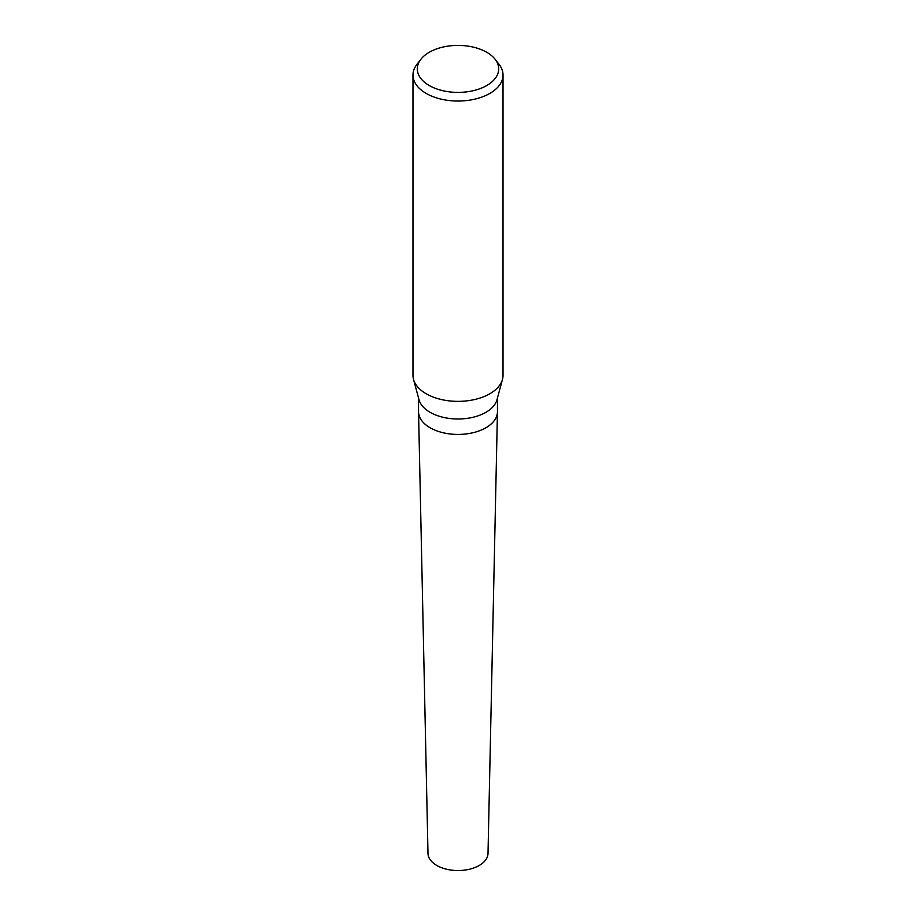 <?xml version="1.0" encoding="UTF-8"?>
<svg xmlns="http://www.w3.org/2000/svg" width="916" height="916" viewBox="0 0 916 916"><rect width="100%" height="100%" fill="white"/><g stroke="black" fill="none" stroke-linecap="round" stroke-linejoin="round"><path stroke-width="1.37" d="M495.144 59.311L499.106 64.418A45.021 25.991 180 0 1 503.021 75.032L503.021 375.365A45.021 25.991 180 0 1 502.483 379.384L496.987 399.731A39.457 22.785 180 0 1 485.904 412.326A39.457 22.785 180 0 1 445.771 417.868A39.457 22.785 180 0 1 419.013 399.731L413.517 379.384A45.021 25.991 180 0 1 412.979 375.365L412.979 75.032A45.021 25.991 180 0 1 416.895 64.418L420.856 59.311A40.693 23.495 180 0 1 429.226 52.292A40.693 23.495 180 0 1 495.144 59.311A40.693 23.495 180 0 1 486.774 85.52A40.693 23.495 180 0 1 434.928 88.257A40.693 23.495 180 0 1 420.856 59.311M497.457 397.979L497.457 411.65A39.457 22.785 180 0 1 485.904 427.761A39.457 22.785 180 0 1 442.897 432.695A39.457 22.785 180 0 1 418.543 411.65L418.543 397.979M502.483 379.384A45.021 25.991 180 0 1 489.842 393.754A45.021 25.991 180 0 1 444.042 400.086A45.021 25.991 180 0 1 413.517 379.384M503.021 75.032A45.021 25.991 180 0 1 489.842 93.421A45.021 25.991 180 0 1 440.768 99.054A45.021 25.991 180 0 1 412.979 75.032M497.445 412.097L488.01 853.426A30.022 17.335 180 0 1 479.228 865.471A30.022 17.335 180 0 1 446.687 869.261A30.022 17.335 180 0 1 427.99 853.426L418.555 412.097M497.457 411.937A39.457 22.785 180 0 1 485.904 427.761"/></g></svg>

